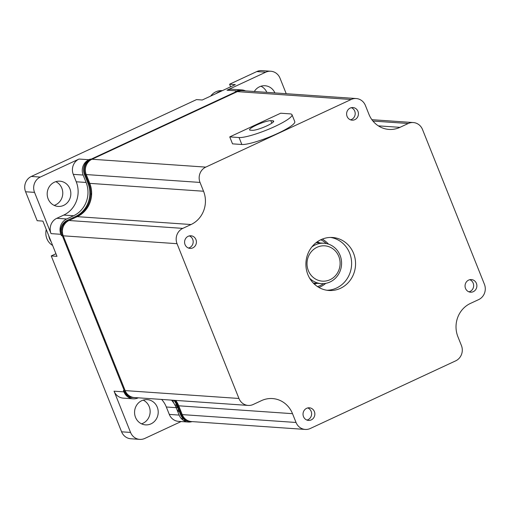<?xml version="1.0" encoding="UTF-8"?>
<svg xmlns="http://www.w3.org/2000/svg" width="510" height="510" viewBox="0 0 510 510"><rect width="100%" height="100%" fill="white"/><g stroke="black" fill="none" stroke-linecap="round" stroke-linejoin="round"><path stroke-width="0.76" d="M236.449 91.558L235.556 91.5A11.634 10.876 -86 0 1 240.618 90.55L241.517 90.614A11.634 10.876 94 0 0 236.449 91.558L91.086 159.184A11.634 10.876 94 0 0 85.336 174.496L88.861 183.3A25.296 23.645 -86 0 1 76.366 216.597L75.467 216.533L67.199 220.377L68.098 220.441A11.634 10.876 94 0 0 62.347 235.76L124.255 390.539A11.634 10.876 94 0 0 133.461 397.488A11.634 10.876 94 0 0 133.913 397.507M241.071 90.589A11.634 10.876 -86 0 1 241.517 90.652M235.556 91.5L236.863 90.888A11.634 10.876 94 0 1 241.925 89.945A11.634 10.876 94 0 1 245.578 90.895M121.597 431.811L130.554 432.429A11.634 10.876 94 0 0 139.766 439.378L130.802 438.759A11.634 10.876 -86 0 1 121.597 431.811L51.249 255.931L56.98 256.326L42.897 221.104L37.16 220.709L25.583 191.76A11.634 10.876 -86 0 1 31.327 176.447L196.516 99.603L202.247 99.998L235.327 84.615L229.589 84.22L256.779 71.572A11.634 10.876 -86 0 1 261.847 70.622L270.804 71.241A11.634 10.876 94 0 0 265.742 72.19L227.001 90.206L236.863 90.888M31.327 176.447L40.29 177.066L79.024 159.043L88.88 159.726L90.187 159.12A11.634 10.876 -86 0 0 84.443 174.433L87.962 183.237A25.296 23.645 -86 0 1 75.467 216.533M270.804 71.241A11.634 10.876 94 0 1 280.015 78.189L286.218 93.706M88.88 159.726A11.634 10.876 94 0 0 83.136 175.045L86.101 182.459L76.245 181.777L73.281 174.363L83.136 175.045M79.024 159.043A11.634 10.876 94 0 0 73.281 174.363M76.245 181.777A25.296 23.645 -86 0 1 63.75 215.067L56.788 218.305A11.634 10.876 94 0 0 51.038 233.625L34.54 192.378A11.634 10.876 94 0 1 40.29 177.066M56.788 218.305L66.644 218.988L73.606 215.749A25.296 23.645 94 0 0 86.101 182.459M66.644 218.988A11.634 10.876 94 0 0 60.894 234.307L61.449 235.697A11.634 10.876 -86 0 1 67.199 220.377M133.461 397.488L132.568 397.424A11.634 10.876 -86 0 1 123.356 390.475L123.917 391.865A11.634 10.876 94 0 0 133.123 398.814A11.634 10.876 94 0 0 138.191 397.87L138.286 397.819M130.554 432.429L114.061 391.183A11.634 10.876 94 0 0 123.267 398.131L133.123 398.814M128.284 397.207A11.634 10.876 94 0 0 128.335 397.188L138.191 397.87M130.171 396.327L129.769 396.519M129.4 396.691L128.335 397.188M161.625 399.438A25.296 23.645 -86 0 1 166.324 406.993L169.288 414.407A11.634 10.876 94 0 0 178.5 421.362L188.356 422.044A11.634 10.876 94 0 0 192.098 421.604M171.481 400.12A25.296 23.645 -86 0 1 176.179 407.675L179.15 415.089A11.634 10.876 94 0 0 188.356 422.044M183.517 420.431A11.634 10.876 94 0 0 183.562 420.412L186.265 420.597M184.543 418.232L183.97 418.5M183.415 418.755L182.108 419.367M181.133 421.54L144.827 438.428A11.634 10.876 94 0 1 139.766 439.378M237.737 91.449A11.634 10.876 94 0 0 237.373 91.182M241.925 89.945L232.069 89.263A11.634 10.876 94 0 0 227.001 90.206M274.903 92.922A12.648 11.819 94 0 0 265.053 85.75A12.648 11.819 94 0 0 259.545 86.776A12.648 11.819 94 0 0 254.311 91.494M229.589 84.22L230.622 86.802M200.067 108.483L200.226 108.891M51.249 255.931L55.947 253.738M266.838 92.361A12.648 11.819 94 0 0 260.967 86.228M181.968 419.233A14.165 13.241 94 0 0 182.637 419.118M68.378 220.817A14.165 13.241 94 0 0 67.894 220.537M66.587 246.349A14.165 13.241 94 0 0 67.32 246.011M69.175 250.646A19.221 17.971 -86 0 1 68.869 250.792L68.442 250.996M72.732 217.802A19.221 17.971 -86 0 1 73.459 218.427M232.292 93.974A14.165 13.241 94 0 0 231.929 93.661M210.681 103.549A14.165 13.241 94 0 0 210.636 104.046M204.931 106.705L204.765 106.297M54.162 205.383A12.648 11.819 94 0 0 55.584 204.829A12.648 11.819 94 0 0 62.775 193.258A12.648 11.819 94 0 0 55.8 181.668M54.379 182.217A12.648 11.819 94 0 0 47.347 195.987A12.648 11.819 94 0 0 58.14 206.422A12.648 11.819 94 0 0 63.648 205.39A12.648 11.819 94 0 0 70.68 191.62A12.648 11.819 94 0 0 59.887 181.184A12.648 11.819 94 0 0 54.379 182.217M141.538 423.835A12.648 11.819 94 0 0 142.959 423.281A12.648 11.819 94 0 0 150.15 411.71A12.648 11.819 94 0 0 143.176 400.12M141.755 400.669A12.648 11.819 94 0 0 134.723 414.439A12.648 11.819 94 0 0 145.516 424.875A12.648 11.819 94 0 0 151.024 423.842A12.648 11.819 94 0 0 158.055 410.072A12.648 11.819 94 0 0 147.262 399.642A12.648 11.819 94 0 0 141.755 400.669M241.963 90.652A11.634 10.876 94 0 0 241.517 90.614M174.879 400.35A25.296 23.645 -86 0 1 177.824 405.743L181.35 414.547A11.634 10.876 94 0 0 190.555 421.496A11.634 10.876 94 0 0 191.008 421.515M190.561 421.458A11.634 10.876 -86 0 1 190.109 421.458M190.555 421.496L189.663 421.432A11.634 10.876 -86 0 1 180.451 414.483L176.932 405.679A25.296 23.645 94 0 0 173.987 400.293M133.467 397.449A11.634 10.876 -86 0 1 133.014 397.449M181.292 418.551A14.165 13.241 94 0 0 182.663 418.009M177.843 411.838A24.55 8.013 148.5 0 0 178.889 411.366A24.55 8.013 148.5 0 0 179.157 411.238M173.687 402.938L173.63 402.747A25.245 7.969 65.1 0 1 172.788 400.21M183.829 417.397A14.165 13.241 -86 0 1 183.249 417.722M179.89 410.888A24.55 8.013 148.5 0 0 180.202 410.735L180.406 410.008M178.627 405.565L178.468 407.095A25.245 7.969 -114.9 0 0 178.908 408.07M176.243 407.822L177.225 407.586L176.116 404.806L174.975 405.08M173.617 400.267L174.669 401.293M176.683 403.263L177.378 402.951M179.514 407.783L178.78 408.127M178.353 409.243L177.716 411.506M230.558 94.784A14.165 13.241 94 0 0 230.239 94.452M222.328 90.659L222.06 90.64A14.165 13.241 94 0 0 215.896 91.794A14.165 13.241 -86 0 0 210.719 96.058M221.48 91.054A14.165 13.241 94 0 0 218.656 91.985A14.165 13.241 94 0 0 216.093 93.559M216.763 101.197A25.245 7.969 65.1 0 1 216.629 100.782M217.54 100.355L217.872 100.68M220.486 99.469L220.154 99.144M67.078 221.646A14.165 13.241 94 0 0 66.606 221.283M46.257 229.5A14.165 13.241 94 0 0 46.875 238.661A14.165 13.241 -86 0 0 52.626 245.437M48.794 235.849A14.165 13.241 94 0 0 49.636 238.852A14.165 13.241 94 0 0 51.083 241.581M61.602 229.449A25.245 4.112 158.2 0 1 62.577 229.041M62.424 232.356A25.245 4.112 -21.8 0 0 61.57 232.719M66.708 244.481A14.165 13.241 -86 0 1 66.032 244.966M62.405 230.424L62.379 230.871M62.494 236.117L62.826 234.944L62.156 235.257M91.647 193.099A134.053 125.313 94 0 0 90.684 195.069M84.43 210.451A134.053 125.313 94 0 0 83.908 212.032M77.743 272.079A134.053 125.313 94 0 0 78.126 275.215M103.505 338.646A134.053 125.313 94 0 0 105.353 341.101M125.154 390.596L238.948 398.469A11.634 10.876 94 0 0 248.153 405.425L134.359 397.551A11.634 10.876 -86 0 1 125.154 390.596L63.246 235.818A11.634 10.876 -86 0 1 68.99 220.505L77.259 216.654A25.296 23.645 94 0 0 89.754 183.364L86.235 174.56A11.634 10.876 -86 0 1 91.978 159.241L205.779 167.114L351.141 99.495L237.348 91.621A11.634 10.876 -86 0 1 242.416 90.672L356.209 98.545A11.634 10.876 94 0 0 351.141 99.495M91.978 159.241L237.348 91.621M229.749 136.897L232.528 143.852L241.848 144.496A29.593 4.819 -21.8 0 0 273.532 135.284A29.593 4.819 -21.8 0 0 294.786 121.66L292.007 114.712A29.593 4.819 -21.8 0 0 289.992 113.857L280.672 113.214L229.749 136.897L239.069 137.541A29.593 4.819 -21.8 0 0 270.746 128.335A29.593 4.819 -21.8 0 0 292.007 114.712M305.248 429.433L191.454 421.56A11.634 10.876 -86 0 1 182.242 414.604L296.042 422.478A11.634 10.876 94 0 0 305.248 429.433A11.634 10.876 94 0 0 310.316 428.483L455.679 360.857A11.634 10.876 94 0 0 461.429 345.544L457.91 336.74A25.296 23.645 94 0 1 470.398 303.444L478.673 299.599A11.634 10.876 94 0 0 484.417 284.287L422.509 129.502A11.634 10.876 94 0 0 413.304 122.553A11.634 10.876 94 0 0 408.236 123.503L399.967 127.347A25.296 23.645 94 0 1 388.951 129.412A25.296 23.645 94 0 1 368.94 114.304L365.415 105.493A11.634 10.876 94 0 0 356.209 98.545M296.042 422.478L292.517 413.674A25.296 23.645 94 0 0 272.506 398.565A25.296 23.645 94 0 0 261.49 400.624L253.221 404.475A11.634 10.876 94 0 1 248.153 405.425M182.242 414.604L178.723 405.801A25.296 23.645 94 0 0 175.778 400.414M238.948 398.469L177.04 243.691L63.246 235.818M68.99 220.505L182.784 228.378A11.634 10.876 94 0 0 177.04 243.691M182.784 228.378L191.059 224.527A25.296 23.645 94 0 0 203.547 191.237L200.028 182.433L86.235 174.56M205.779 167.114A11.634 10.876 94 0 0 200.028 182.433M353.577 253.362A26.558 24.824 94 0 0 332.565 237.494A26.558 24.824 94 0 0 307.881 274.616A26.558 24.824 94 0 0 328.899 290.483A26.558 24.824 94 0 0 353.577 253.362M195.936 239.553A6.324 5.91 94 0 0 190.931 235.779A6.324 5.91 94 0 0 185.053 244.615A6.324 5.91 94 0 0 190.058 248.395A6.324 5.91 94 0 0 195.936 239.553M354.832 119.659A6.324 5.91 94 0 0 358.351 112.774A6.324 5.91 94 0 0 352.958 107.559A6.324 5.91 94 0 0 350.204 108.069A6.324 5.91 94 0 0 346.685 114.954A6.324 5.91 94 0 0 352.085 120.175A6.324 5.91 94 0 0 354.832 119.659M465.522 288.418A6.324 5.91 94 0 0 470.526 292.198A6.324 5.91 94 0 0 476.404 283.356A6.324 5.91 94 0 0 471.399 279.582A6.324 5.91 94 0 0 465.522 288.418M306.625 408.319A6.324 5.91 94 0 0 303.106 415.204A6.324 5.91 94 0 0 308.505 420.418A6.324 5.91 94 0 0 311.253 419.902A6.324 5.91 94 0 0 314.772 413.017A6.324 5.91 94 0 0 309.372 407.802A6.324 5.91 94 0 0 306.625 408.319M330.582 237.443A26.558 24.824 -86 0 1 349.637 253.087A26.558 24.824 -86 0 1 326.929 290.26M188.464 248.045A6.324 5.91 94 0 0 192.71 239.33A6.324 5.91 94 0 0 189.299 235.907M350.485 119.818A6.324 5.91 94 0 0 351.613 119.436A6.324 5.91 94 0 0 355.202 113.418A6.324 5.91 94 0 0 351.326 107.686M468.932 291.847A6.324 5.91 94 0 0 473.178 283.133A6.324 5.91 94 0 0 469.767 279.709M306.905 420.068A6.324 5.91 94 0 0 308.027 419.679A6.324 5.91 94 0 0 311.623 413.667A6.324 5.91 94 0 0 307.747 407.93M250.359 130.184A11.889 1.938 158.2 0 1 249.549 129.84A11.889 1.938 158.2 0 1 258.092 124.37A11.889 1.938 158.2 0 1 270.816 120.666L272.875 120.813A11.889 1.938 158.2 0 1 273.685 121.157A11.889 1.938 158.2 0 1 265.149 126.627A11.889 1.938 158.2 0 1 252.418 130.324L250.359 130.184M330.046 279.709A17.703 16.549 -86 0 1 308.327 270.58A17.703 16.549 -86 0 1 317.073 247.273A17.703 16.549 -86 0 1 338.793 256.409A17.703 16.549 -86 0 1 330.046 279.709M311.827 246.961A20.234 18.915 -86 0 1 315.25 244.896A20.234 18.915 -86 0 1 324.06 243.244A20.234 18.915 -86 0 1 341.33 259.934A20.234 18.915 -86 0 1 330.078 281.966A20.234 18.915 -86 0 1 321.268 283.617A20.234 18.915 -86 0 1 309.659 278.25M317.214 241.848A21.751 20.336 -86 0 1 319.859 242.951M317.526 286.607A25.041 23.409 94 0 0 323.576 283.624M326.349 243.55A25.041 23.409 94 0 0 320.764 239.77M317.067 283.324A21.751 20.336 -86 0 1 314.294 284.051M328.485 244.124A26.558 24.824 94 0 0 322.275 239.107M318.928 287.468A26.558 24.824 94 0 0 325.775 283.35M256.779 71.572L265.742 72.19M91.086 159.184L90.187 159.12M73.606 215.749L63.75 215.067M51.038 233.625L60.894 234.307M25.583 191.76L34.54 192.378M62.347 235.76L61.449 235.697M124.255 390.539L123.356 390.475M114.061 391.183L123.917 391.865M176.179 407.675L166.324 406.993M169.288 414.407L179.15 415.089M187.157 420.661L188.056 420.724M181.35 414.547L180.451 414.483M177.824 405.743L176.932 405.679M85.336 174.496L84.443 174.433M88.861 183.3L87.962 183.237M399.967 127.347L378.331 125.855M408.236 123.503L372.944 121.061M292.517 413.674L178.723 405.801M191.059 224.527L77.259 216.654M203.547 191.237L89.754 183.364M241.848 144.496L239.069 137.541M270.816 120.666L271.817 123.178M272.875 120.813L273.334 121.96M413.304 122.553L371.886 119.691M313.293 283.063L321.268 283.617M316.085 242.69L324.06 243.244"/></g></svg>
